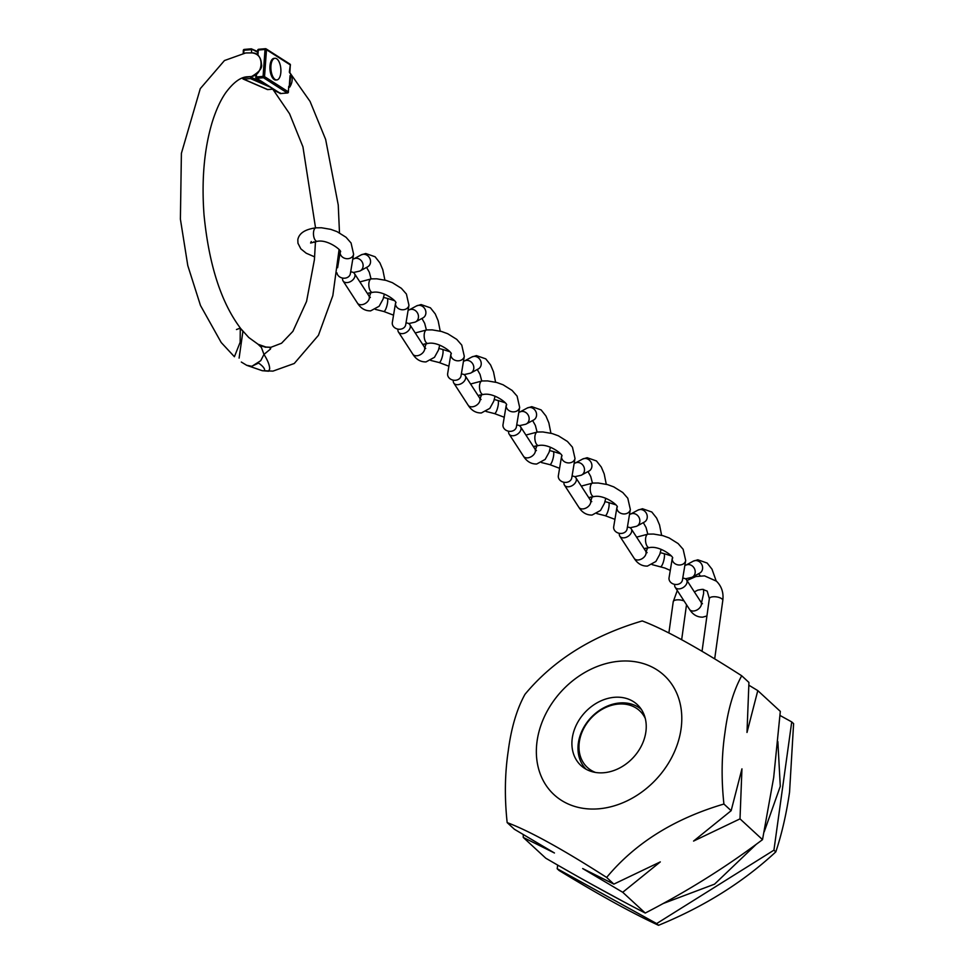 <?xml version="1.0" encoding="UTF-8"?>
<svg xmlns="http://www.w3.org/2000/svg" width="974" height="974" viewBox="0 0 974 974"><rect width="100%" height="100%" fill="white"/><g stroke="black" fill="none" stroke-linecap="round" stroke-linejoin="round"><path stroke-width="1.46" d="M741.713 675.773L748.933 682.445L746.997 732.46L757.796 690.615L780.32 711.385L773.673 777.593L762.52 839.637C726.397 866.848 687.315 891.32 645.251 913.052C615.057 897.504 581.904 879.23 545.769 858.204L523.257 837.433L554.449 852.993L514.394 829.264L507.162 822.604C529.722 831.09 562.875 849.377 606.644 877.44C635.133 843.155 674.227 818.684 723.913 804.037C721.235 779.078 721.576 755.288 724.96 732.655C727.907 709.669 733.495 690.712 741.713 675.773C697.908 647.686 664.743 629.399 642.231 620.937C592.496 635.62 553.402 660.092 524.962 694.352C516.744 709.255 511.167 728.211 508.209 751.222C504.824 773.819 504.483 797.609 507.162 822.604M572.274 738.17A41.492 33.055 132.7 0 1 598.608 701.998A41.492 33.055 132.7 0 1 637.203 704.519A41.492 33.055 132.7 0 1 645.872 731.864A41.492 33.055 132.7 0 1 619.549 768.048A41.492 33.055 132.7 0 1 580.942 765.515A41.492 33.055 132.7 0 1 572.274 738.17M681.069 728.856A81.171 64.661 132.7 0 1 598.84 808.797A81.171 64.661 132.7 0 1 537.076 741.19A81.171 64.661 132.7 0 1 619.318 661.236A81.171 64.661 132.7 0 1 681.069 728.856M791.728 721.917L793.603 723.633L789.549 792.239C786.359 814.094 781.781 833.975 775.803 851.885C743.174 882.176 704.092 906.648 658.534 925.3C631.822 912.942 598.669 894.656 559.052 870.464L557.189 868.735L656.659 923.571L773.928 850.168L791.728 721.917L780.028 715.464M523.257 834.633L523.257 837.433M645.251 913.052L622.727 892.281L660.299 861.905L613.864 884.112L582.671 868.552L622.727 892.281M613.864 884.112L606.644 877.44M762.52 839.637L740.009 818.866L741.944 768.851L731.145 810.697L693.573 841.073L740.009 818.866M731.145 810.697L723.913 804.037M757.796 690.615L748.945 685.258M557.688 865.095L557.189 868.735M775.803 851.885L773.928 850.168M658.534 925.3L656.659 923.571M641.355 709.413A40.725 32.446 -47.3 0 0 603.673 707.855A40.725 32.446 -47.3 0 0 578.349 743.101A40.725 32.446 -47.3 0 0 586.153 769.265M645.275 718.422A38.558 30.718 -47.3 0 0 608.981 706.15A38.558 30.718 -47.3 0 0 579.311 742.042A38.558 30.718 -47.3 0 0 595.455 772.431M351.541 266.62L352.807 258.974M353.428 258.962L354.329 258.634A6.794 5.929 61.6 0 1 355.827 258.293A6.794 5.929 61.6 0 1 362.705 263.175A6.794 5.929 61.6 0 1 360.222 270.845A6.794 5.929 61.6 0 1 359.71 271.089L353.355 272.525M342.69 278.101A6.794 4.59 -33 0 0 343.091 280.962A6.794 4.59 -33 0 0 347.231 282.582A6.794 4.59 -33 0 0 353.525 279.124A6.794 4.59 -33 0 0 354.475 273.584A6.794 4.59 -33 0 0 350.664 271.941M336.955 272.903A6.794 5.588 9.4 0 0 343.603 278.199A6.794 5.588 9.4 0 0 350.36 273.706A6.794 5.588 9.4 0 0 350.384 273.572M406.889 317.658L408.155 310.024M394.482 300.649L387.104 298.324A6.794 1.631 104.1 0 1 387.567 302.573A6.794 1.631 104.1 0 1 384.596 311.071A6.794 1.631 104.1 0 1 383.793 311.485L375.392 309.379M408.776 310.012L409.677 309.683A6.794 5.929 61.6 0 1 411.174 309.342A6.794 5.929 61.6 0 1 418.053 314.225A6.794 5.929 61.6 0 1 415.569 321.895A6.794 5.929 61.6 0 1 415.058 322.138L408.703 323.575M398.037 329.139A6.794 4.59 -33 0 0 398.439 332.012A6.794 4.59 -33 0 0 402.566 333.632A6.794 4.59 -33 0 0 408.873 330.174A6.794 4.59 -33 0 0 409.823 324.622A6.794 4.59 -33 0 0 406 322.991M392.339 322.394A6.794 5.588 9.4 0 0 392.315 322.528A6.794 5.588 9.4 0 0 392.303 322.674A6.794 5.588 9.4 0 0 398.183 329.163A6.794 5.588 9.4 0 0 405.708 324.756A6.794 5.588 9.4 0 0 405.732 324.622M517.584 419.757L518.85 412.112M505.177 402.749L497.799 400.424A6.794 1.631 104.1 0 1 497.799 400.424A6.794 1.631 104.1 0 1 498.262 404.673A6.794 1.631 104.1 0 1 495.279 413.171A6.794 1.631 104.1 0 1 494.488 413.585A6.794 1.631 104.1 0 1 494.475 413.585L486.087 411.478M519.471 412.112L520.372 411.783A6.794 5.929 61.6 0 1 521.869 411.43A6.794 5.929 61.6 0 1 528.748 416.324A6.794 5.929 61.6 0 1 526.264 423.982A6.794 5.929 61.6 0 1 525.741 424.238L519.398 425.675M508.72 431.238A6.794 4.59 -33 0 0 509.134 434.112A6.794 4.59 -33 0 0 513.261 435.731A6.794 4.59 -33 0 0 519.556 432.273A6.794 4.59 -33 0 0 520.518 426.722A6.794 4.59 -33 0 0 516.695 425.078M503.034 424.494A6.794 5.588 9.4 0 0 503.01 424.627A6.794 5.588 9.4 0 0 502.986 424.761A6.794 5.588 9.4 0 0 508.878 431.263A6.794 5.588 9.4 0 0 516.403 426.856A6.794 5.588 9.4 0 0 516.427 426.722M462.236 368.708L463.502 361.062M449.83 351.699L442.452 349.374A6.794 1.631 104.1 0 1 442.452 349.374A6.794 1.631 104.1 0 1 442.914 353.623A6.794 1.631 104.1 0 1 439.944 362.121A6.794 1.631 104.1 0 1 439.14 362.535A6.794 1.631 104.1 0 1 439.128 362.535L430.739 360.429M464.123 361.062L465.024 360.733A6.794 5.929 61.6 0 1 466.522 360.392A6.794 5.929 61.6 0 1 473.401 365.274A6.794 5.929 61.6 0 1 470.917 372.945A6.794 5.929 61.6 0 1 470.393 373.188L464.05 374.625M453.373 380.189A6.794 4.59 -33 0 0 453.787 383.062A6.794 4.59 -33 0 0 457.914 384.681A6.794 4.59 -33 0 0 464.221 381.224A6.794 4.59 -33 0 0 465.17 375.672A6.794 4.59 -33 0 0 461.347 374.04M447.687 373.444A6.794 5.588 9.4 0 0 447.663 373.578A6.794 5.588 9.4 0 0 447.638 373.724A6.794 5.588 9.4 0 0 453.531 380.213A6.794 5.588 9.4 0 0 461.055 375.806A6.794 5.588 9.4 0 0 461.079 375.672M572.931 470.807L574.197 463.161M549.628 450.585L553.135 451.461A6.794 1.631 104.1 0 1 553.147 451.473A6.794 1.631 104.1 0 1 553.609 455.722A6.794 1.631 104.1 0 1 550.627 464.221A6.794 1.631 104.1 0 1 549.835 464.635A6.794 1.631 104.1 0 1 549.823 464.635L541.434 462.528M574.818 463.161L575.719 462.833A6.794 5.929 61.6 0 1 577.217 462.48A6.794 5.929 61.6 0 1 584.096 467.374A6.794 5.929 61.6 0 1 581.612 475.032A6.794 5.929 61.6 0 1 581.088 475.275L574.745 476.712M564.068 482.288A6.794 4.59 -33 0 0 564.482 485.162A6.794 4.59 -33 0 0 568.609 486.781A6.794 4.59 -33 0 0 574.904 483.323A6.794 4.59 -33 0 0 575.865 477.771A6.794 4.59 -33 0 0 572.042 476.128M558.382 475.543A6.794 5.588 9.4 0 0 558.358 475.677A6.794 5.588 9.4 0 0 558.333 475.811A6.794 5.588 9.4 0 0 564.226 482.313A6.794 5.588 9.4 0 0 571.75 477.905A6.794 5.588 9.4 0 0 571.775 477.759M628.279 521.857L629.545 514.211M615.872 504.836L608.494 502.511A6.794 1.631 104.1 0 1 608.494 502.511A6.794 1.631 104.1 0 1 608.957 506.76A6.794 1.631 104.1 0 1 605.974 515.27A6.794 1.631 104.1 0 1 605.183 515.684A6.794 1.631 104.1 0 1 605.171 515.684L596.782 513.578M630.166 514.211L631.067 513.882A6.794 5.929 61.6 0 1 632.564 513.529A6.794 5.929 61.6 0 1 639.443 518.412A6.794 5.929 61.6 0 1 636.959 526.082A6.794 5.929 61.6 0 1 636.436 526.325L630.093 527.762M619.415 533.338A6.794 4.59 -33 0 0 619.829 536.211A6.794 4.59 -33 0 0 623.957 537.831A6.794 4.59 -33 0 0 630.251 534.373A6.794 4.59 -33 0 0 631.213 528.821A6.794 4.59 -33 0 0 627.39 527.178M613.73 526.593A6.794 5.588 9.4 0 0 613.705 526.727A6.794 5.588 9.4 0 0 613.681 526.861A6.794 5.588 9.4 0 0 619.574 533.362A6.794 5.588 9.4 0 0 627.098 528.955A6.794 5.588 9.4 0 0 627.122 528.809M683.626 572.907L684.892 565.261M671.22 555.886L663.842 553.561A6.794 1.631 104.1 0 1 663.842 553.561A6.794 1.631 104.1 0 1 664.305 557.81A6.794 1.631 104.1 0 1 661.322 566.32A6.794 1.631 104.1 0 1 660.53 566.734A6.794 1.631 104.1 0 1 660.518 566.722M685.513 565.261L686.414 564.932A6.794 5.929 61.6 0 1 687.912 564.579A6.794 5.929 61.6 0 1 694.791 569.461A6.794 5.929 61.6 0 1 692.307 577.132A6.794 5.929 61.6 0 1 691.784 577.375L685.44 578.812M674.763 584.388A6.794 4.59 -33 0 0 675.165 587.249A6.794 4.59 -33 0 0 679.304 588.88A6.794 4.59 -33 0 0 685.599 585.411A6.794 4.59 -33 0 0 686.56 579.871A6.794 4.59 -33 0 0 682.737 578.227M669.077 577.631A6.794 5.588 9.4 0 0 669.053 577.777A6.794 5.588 9.4 0 0 669.028 577.911A6.794 5.588 9.4 0 0 674.921 584.412A6.794 5.588 9.4 0 0 682.445 579.993A6.794 5.588 9.4 0 0 682.47 579.859M339.086 249.527L332.828 295.658L318.437 335.312L294.27 363.485L272.951 371.118L264.575 370.777C265.062 368.829 263.065 366.261 258.597 363.071L251.73 366.285L246.641 365.262L241.321 362.048M289.327 72.21L290.301 64.917L266.486 49.698L264.538 76.629L288.353 91.836L288.754 86.211A140.84 64.162 -94.9 0 1 289.668 87.173L290.727 73.951A154.574 70.42 85.1 0 0 289.716 72.928M290.727 73.951C292.943 78.151 292.577 82.546 289.668 87.173M288.754 86.211L288.353 91.836A1.084 0.913 -57.4 0 1 287.306 92.956L263.504 77.737L256.759 78.322L280.561 93.528L287.476 93.005A1.084 1.084 0 0 0 288.462 91.994L288.28 92.165M239.105 358.103L242.916 331.379C222.048 305.434 209.081 266.584 204.016 214.804C201.472 179.971 204.163 149.241 212.088 122.602C215.863 110.391 220.38 100.48 225.615 92.895C233.48 82.242 240.846 76.873 247.737 76.776L251.548 76.52C263.917 74.73 264.368 52.572 251.986 52.9L245.692 52.961L224.458 60.546L200.279 88.646L181.395 153.344L180.397 219.126L187.787 265.573L200.486 305.483L221.208 342.519L234.405 356.728L240.14 342.3L240.286 328.116L248.784 337.528L259.461 345.259L265.719 347.28M240.286 328.116L236.475 329.529M279.124 92.81L273.438 90.132L289.546 113.727L302.938 146.855L315.539 227.867M289.375 84.835L290.033 75.655M280.171 92.895L280.561 93.528L280.171 92.895M269.676 368.854L268.629 371.204L262.286 370.704L246.751 365.335L251.828 366.334L260.728 360.684L263.978 354.402C267.74 360.404 269.64 365.213 269.676 368.854L269.676 369.036M269.798 347.377L270.48 349.045L263.978 354.402L261.385 347.414L258.025 344.26L266.121 347.109L269.956 347.365M270.699 348.217L270.48 349.045M251.523 52.864L251.596 49.625L243.89 50.283L243.817 53.168M243.183 77.725L250.902 76.642M250.902 76.544L250.257 76.715M262.724 82.34L250.89 77.202L250.391 78.565L243.658 79.15L267.692 89.559L273.28 89.084M251.231 48.834L257.562 52.206M252.388 52.925C258.073 53.801 261.081 57.527 261.422 64.089C262.627 67.851 259.352 72.003 251.596 76.52L251.548 76.52M274.96 58.282L274.011 58.367A10.86 4.943 85.1 0 0 269.932 67.109A10.86 4.943 85.1 0 0 273.572 79.052A10.86 4.943 85.1 0 0 275.861 80.002L276.823 79.929A10.86 4.943 85.1 0 0 280.902 71.175A10.86 4.943 85.1 0 0 277.261 59.231A10.86 4.943 85.1 0 0 274.96 58.282A10.86 4.943 85.1 0 0 270.882 67.036A10.86 4.943 85.1 0 0 274.522 78.979A10.86 4.943 85.1 0 0 276.823 79.929M686.974 580.492L695.947 576.511L704.519 575.865L716.414 581.149C721.624 586.251 723.755 592.703 722.793 600.483A6.794 2.691 -172.1 0 0 722.087 599.034A6.794 2.691 -172.1 0 0 714.697 596.733A6.794 2.691 -172.1 0 0 709.34 598.62L702.035 651.277M677.295 590.524L673.229 601.713A6.794 2.691 7.9 0 1 677.149 599.85A6.794 2.691 7.9 0 1 684.077 600.982M384.377 294.087L383.062 299.128L379.142 306.25L370.656 310.864C365.165 310.974 360.77 308.381 357.446 303.097A6.794 4.59 -33 0 0 361.585 304.716A6.794 4.59 -33 0 0 367.88 301.258A6.794 4.59 -33 0 0 368.842 295.706L370.363 297.46L369.499 297.338M384.888 280.074L382.806 269.737L379.921 262.895L375.087 256.771L365.737 253.508L361.184 254.884A6.794 5.929 61.6 0 1 363.253 254.275A6.794 5.929 61.6 0 1 370.132 259.157A6.794 5.929 61.6 0 1 367.648 266.827L360.222 270.845M311.278 241.528L310.596 243.037L317.171 241.357A6.794 3.092 -94.9 0 1 313.579 231.812A6.794 3.092 -94.9 0 1 313.847 230.485A6.794 3.092 -94.9 0 1 316.014 227.831L321.481 227.77L330.746 229.353L337.028 231.629L346.05 237.279L351.066 243.001L353.599 254.214A6.794 5.588 9.4 0 0 353.623 254.08M317.171 241.357C328.201 238.91 343.384 251.742 340.206 251.998A6.794 5.588 9.4 0 0 340.194 252.132A6.794 5.588 9.4 0 0 345.77 258.573A6.794 5.588 9.4 0 0 353.489 254.713A6.794 5.588 9.4 0 0 353.599 254.214L350.36 273.706M439.724 345.137L438.41 350.177L434.489 357.3L426.003 361.914C420.512 362.024 416.117 359.43 412.793 354.146A6.794 4.59 -33 0 0 416.933 355.766A6.794 4.59 -33 0 0 423.227 352.308A6.794 4.59 -33 0 0 424.189 346.756L425.711 348.497L424.847 348.388M440.224 331.123L438.154 320.787L435.268 313.945L430.423 307.821L421.085 304.558L416.531 305.933A6.794 5.929 61.6 0 1 418.601 305.325A6.794 5.929 61.6 0 1 425.48 310.207A6.794 5.929 61.6 0 1 422.996 317.877L415.569 321.895M367.344 293.405L372.518 292.395A6.794 3.092 -94.9 0 1 368.927 282.85A6.794 3.092 -94.9 0 1 369.195 281.535A6.794 3.092 -94.9 0 1 371.362 278.868L376.828 278.82L386.094 280.402L392.376 282.679L401.398 288.328L406.414 294.051L408.946 305.264A6.794 5.588 9.4 0 0 408.97 305.13M372.518 292.395C383.549 289.96 398.719 302.792 395.554 303.036A6.794 5.588 9.4 0 0 395.529 303.182A6.794 5.588 9.4 0 0 401.118 309.622A6.794 5.588 9.4 0 0 408.837 305.751A6.794 5.588 9.4 0 0 408.946 305.264L405.708 324.756M550.42 447.236L549.105 452.265L545.184 459.399L536.698 464.014C531.207 464.111 526.812 461.53 523.488 456.246A6.794 4.59 -33 0 0 527.628 457.865A6.794 4.59 -33 0 0 533.922 454.408A6.794 4.59 -33 0 0 534.872 448.856L536.406 450.597L535.542 450.487M550.919 433.223L548.849 422.886L545.964 416.032L541.118 409.908L531.78 406.657L527.226 408.033A6.794 5.929 61.6 0 1 529.284 407.424A6.794 5.929 61.6 0 1 536.163 412.306A6.794 5.929 61.6 0 1 533.691 419.977L526.264 423.982M478.039 395.505L483.214 394.494A6.794 3.092 -94.9 0 1 479.61 384.949A6.794 3.092 -94.9 0 1 479.89 383.634A6.794 3.092 -94.9 0 1 482.057 380.968L487.524 380.907L496.789 382.502L503.071 384.779L512.093 390.416L517.109 396.138L519.641 407.363A6.794 5.588 9.4 0 0 519.666 407.217M483.214 394.494C494.244 392.059 509.414 404.88 506.249 405.135A6.794 5.588 9.4 0 0 506.224 405.269A6.794 5.588 9.4 0 0 511.813 411.722A6.794 5.588 9.4 0 0 519.532 407.85A6.794 5.588 9.4 0 0 519.641 407.363L516.403 426.856M495.072 396.187L493.757 401.215L489.837 408.349L481.351 412.964C475.86 413.061 471.465 410.48 468.141 405.196A6.794 4.59 -33 0 0 472.28 406.815A6.794 4.59 -33 0 0 478.575 403.358A6.794 4.59 -33 0 0 479.537 397.806L481.059 399.547L480.194 399.437M495.571 382.173L493.501 371.837L490.616 364.994L485.77 358.858L476.432 355.607L471.879 356.983A6.794 5.929 61.6 0 1 473.936 356.374A6.794 5.929 61.6 0 1 480.815 361.257A6.794 5.929 61.6 0 1 478.344 368.927L470.917 372.945M422.692 344.455L427.866 343.445A6.794 3.092 -94.9 0 1 424.274 333.899A6.794 3.092 -94.9 0 1 424.542 332.584A6.794 3.092 -94.9 0 1 426.709 329.918L432.176 329.869L441.441 331.452L447.723 333.729L456.745 339.366L461.761 345.1L464.294 356.314A6.794 5.588 9.4 0 0 464.318 356.18M427.866 343.445C438.897 341.01 454.067 353.842 450.901 354.086A6.794 5.588 9.4 0 0 450.877 354.232A6.794 5.588 9.4 0 0 456.465 360.672A6.794 5.588 9.4 0 0 464.184 356.801A6.794 5.588 9.4 0 0 464.294 356.314L461.055 375.806M605.767 498.286L604.452 503.315L600.532 510.449L592.046 515.051C586.555 515.161 582.16 512.58 578.836 507.296A6.794 4.59 -33 0 0 582.963 508.915A6.794 4.59 -33 0 0 589.27 505.457A6.794 4.59 -33 0 0 590.22 499.906L591.754 501.647L590.877 501.525M606.266 484.273L604.197 473.924L601.311 467.082L596.465 460.958L587.127 457.707L582.574 459.083A6.794 5.929 61.6 0 1 584.631 458.462A6.794 5.929 61.6 0 1 591.51 463.356A6.794 5.929 61.6 0 1 589.027 471.026L581.612 475.032M533.387 446.555L538.561 445.544A6.794 3.092 -94.9 0 1 534.957 435.999A6.794 3.092 -94.9 0 1 535.237 434.684A6.794 3.092 -94.9 0 1 537.404 432.018L542.871 431.957L552.136 433.54L558.419 435.828L567.44 441.466L572.444 447.188L574.989 458.413A6.794 5.588 9.4 0 0 575.013 458.267M538.561 445.544C549.592 443.109 564.762 455.929 561.596 456.185A6.794 5.588 9.4 0 0 561.572 456.319A6.794 5.588 9.4 0 0 567.16 462.772A6.794 5.588 9.4 0 0 574.879 458.9A6.794 5.588 9.4 0 0 574.989 458.413L571.75 477.905M661.115 549.324L659.788 554.364L655.879 561.499L647.393 566.101C641.903 566.211 637.495 563.617 634.184 558.346A6.794 4.59 -33 0 0 638.311 559.965A6.794 4.59 -33 0 0 644.618 556.507A6.794 4.59 -33 0 0 645.567 550.955L647.101 552.696L646.225 552.575M661.614 535.323L659.544 524.974L656.659 518.131L651.813 512.007L642.475 508.745L637.921 510.132A6.794 5.929 61.6 0 1 639.979 509.512A6.794 5.929 61.6 0 1 646.858 514.406A6.794 5.929 61.6 0 1 644.374 522.064L636.959 526.082M588.734 497.604L593.909 496.594A6.794 3.092 -94.9 0 1 590.305 487.049A6.794 3.092 -94.9 0 1 590.573 485.734A6.794 3.092 -94.9 0 1 592.74 483.067L598.219 483.007L607.484 484.589L613.766 486.878L622.776 492.515L627.792 498.238L630.336 509.463A6.794 5.588 9.4 0 0 630.361 509.317M593.909 496.594C604.939 494.159 620.109 506.979 616.944 507.235A6.794 5.588 9.4 0 0 616.919 507.369A6.794 5.588 9.4 0 0 622.508 513.809A6.794 5.588 9.4 0 0 630.227 509.95A6.794 5.588 9.4 0 0 630.336 509.463L627.098 528.955M706.941 615.958L702.729 617.151C697.25 617.26 692.843 614.667 689.531 609.383A6.794 4.59 -33 0 0 693.658 611.002A6.794 4.59 -33 0 0 699.953 607.545A6.794 4.59 -33 0 0 700.915 602.005L702.449 603.746L701.572 603.624M716.146 580.894L712.006 569.181L707.161 563.057L697.822 559.794L693.269 561.17A6.794 5.929 61.6 0 1 695.326 560.561A6.794 5.929 61.6 0 1 702.205 565.456A6.794 5.929 61.6 0 1 699.722 573.114L692.307 577.132M644.082 548.642L649.256 547.644A6.794 3.092 -94.9 0 1 645.652 538.098A6.794 3.092 -94.9 0 1 645.92 536.784A6.794 3.092 -94.9 0 1 648.087 534.117L653.566 534.056L662.831 535.639L669.114 537.928L678.123 543.565L683.139 549.287L685.684 560.5A6.794 5.588 9.4 0 0 685.708 560.367M649.256 547.644C660.287 545.197 675.457 558.029 672.291 558.285A6.794 5.588 9.4 0 0 672.267 558.419A6.794 5.588 9.4 0 0 677.855 564.859A6.794 5.588 9.4 0 0 685.574 561A6.794 5.588 9.4 0 0 685.684 560.5L682.445 579.993M256.539 74.121L256.345 76.97L263.077 76.386L265.038 49.467L258.293 50.039L257.915 55.262M289.85 72.989L290.301 64.917A1.084 0.913 -57.4 0 0 289.923 64.077L266.109 48.87A1.084 0.913 -57.4 0 1 266.486 49.698L265.038 49.467L265.439 48.7L258.694 49.272L265.281 48.773M287.72 92.822L280.415 93.601M289.923 64.077A1.084 1.084 0 0 1 290.422 65.075L290.276 65.209M263.504 77.737A1.084 0.913 -57.4 0 0 264.538 76.629L263.077 76.386L263.504 77.737M256.759 78.322L255.748 77.202A1.084 1.084 0 0 0 256.247 78.2A1.084 0.913 -57.4 0 0 256.759 78.322M255.943 74.584L255.87 77.372A1.084 0.913 -57.4 0 0 256.247 78.2L280.329 93.589M266.109 48.87A1.084 0.913 -57.4 0 0 265.598 48.749L265.439 48.7A1.084 1.084 0 0 1 266.109 48.87M257.818 50.441L258.694 49.272A1.084 1.084 0 0 0 257.696 50.283L257.367 54.812M270.382 87.222L250.391 78.565M243.183 77.871L242.721 78.163A1.084 0.937 113.4 0 0 243.658 79.15L243.183 77.871M243.427 50.587L244.304 49.418A1.084 1.084 0 0 0 243.305 50.465L243.244 53.253M267.923 89.547L267.692 89.559A1.084 0.937 113.4 0 1 266.961 89.243M244.364 49.418L251.28 48.822M694.352 591.888L697.859 590.098L702.412 589.319L707.209 591.121L709.34 598.62M777.861 741.579L780.284 786.298L764.176 831.893M756.36 844.202L714.551 884.161L662.99 903.592M681.654 639.76L686.512 604.732M722.793 600.483L714.697 658.801M589.367 883.053L622.471 901.096M668.882 632.966L673.229 601.713M315.454 242.709L313.725 241.869M314.651 256.88L306.201 253.203L300.856 248.869L297.947 243.232L297.825 239.665C299.079 233.212 305.142 229.267 316.014 227.831M352.868 258.646L353.55 258.95M357.446 303.097L343.091 280.962M361.184 254.884L354.049 258.755M340.206 251.998L337.601 267.728M369.426 296.534L370.826 292.59M371.045 278.905L369.329 272.282L366.589 267.4M368.842 295.706L354.475 273.584M370.558 293.649L369.073 292.918M359.881 281.9L371.362 278.868M408.216 309.695L408.885 310M412.793 354.146L398.439 332.012M416.531 305.933L409.384 309.805M395.554 303.036L392.315 322.528M387.104 298.324L383.586 297.447M424.774 347.584L426.174 343.639M426.393 329.955L424.676 323.331L421.937 318.449M424.189 346.756L409.823 324.622M393.545 315.162L383.793 311.485M481.253 395.748L479.768 395.006M470.576 383.999L482.057 380.968M518.911 411.783L519.58 412.099M523.488 456.246L509.134 434.112M527.226 408.033L520.079 411.892M506.249 405.135L503.01 424.627M497.787 400.424L494.281 399.535M535.469 449.684L536.869 445.739M537.088 432.042L535.371 425.431L532.632 420.549M534.872 448.856L520.518 426.722M504.24 417.249L494.488 413.585M425.906 344.699L424.421 343.968M415.228 332.95L426.709 329.918M463.563 360.733L464.233 361.05M468.141 405.196L453.787 383.062M471.879 356.983L464.732 360.843M450.901 354.086L447.663 373.578M442.44 349.374L438.933 348.485M480.121 398.634L481.521 394.689M481.74 380.992L480.024 374.381L477.284 369.499M479.537 397.806L465.17 375.672M448.892 366.2L439.14 362.535M536.589 446.798L535.116 446.055M525.923 435.049L537.404 432.018M560.525 453.799L553.147 451.473M574.258 462.833L574.928 463.149M578.836 507.296L564.482 485.162M582.574 459.083L575.427 462.942M561.596 456.185L558.358 475.677M590.816 500.721L592.204 496.789M592.436 483.092L590.719 476.481L587.979 471.586M590.22 499.906L575.865 477.771M559.587 468.299L549.835 464.635M591.936 497.836L590.451 497.105M581.271 486.099L592.74 483.067M629.606 513.882L630.275 514.187M634.184 558.346L619.829 536.211M637.921 510.132L630.775 513.992M616.944 507.235L613.705 526.727M608.482 502.511L604.976 501.634M646.164 551.771L647.552 547.838M647.783 534.142L646.066 527.531L643.327 522.636M645.567 550.955L631.213 528.821M614.935 519.349L605.183 515.684M647.284 548.886L645.799 548.155M636.619 537.137L648.087 534.117M684.941 564.932L685.623 565.237M689.531 609.383L675.165 587.249M693.269 561.17L686.122 565.042M670.27 570.399L664.889 568.037L652.13 564.628M672.291 558.285L669.053 577.777M663.83 553.561L660.323 552.684M701.511 602.821L703.605 593.556L703.581 589.44M700.16 575.817L698.675 573.686M700.915 602.005L686.56 579.871M339.488 232.835L338.246 205.027L325.645 139.428L310.049 101.393L289.862 72.733M315.479 241.54L314.407 259.705L306.567 301.416L292.906 331.343L281.547 343.238L270.906 347.304L265.659 347.036M272.659 89.17L273.438 90.132M273.329 89.109L267.813 89.584A1.084 1.084 0 0 1 267.29 89.498L243.244 79.077A1.084 1.084 0 0 1 242.599 78.054L242.599 77.932M257.611 51.537L251.365 48.834M251.596 76.52L250.391 76.703"/></g></svg>
